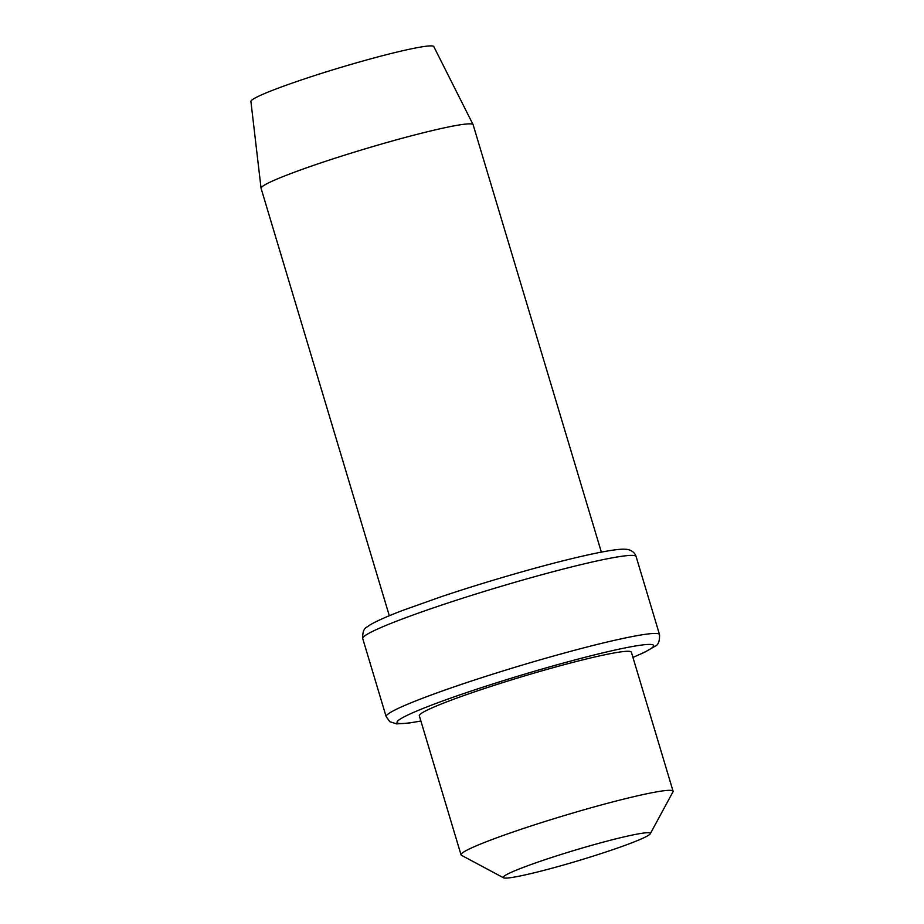 <?xml version="1.0" encoding="UTF-8"?>
<svg xmlns="http://www.w3.org/2000/svg" width="924" height="924" viewBox="0 0 924 924"><rect width="100%" height="100%" fill="white"/><g stroke="black" fill="none" stroke-linecap="round" stroke-linejoin="round"><path stroke-width="1.39" d="M503.522 877.8A76.796 5.509 -16.7 0 1 504.123 876.171A76.796 5.509 163.3 0 1 584.453 847.389A76.796 5.509 163.3 0 1 650.265 833.771A76.796 5.509 163.3 0 1 649.433 834.638A76.796 5.509 -16.7 0 1 574.393 861.873A76.796 5.509 -16.7 0 1 503.522 877.8L461.48 855.301A110.695 7.946 -16.7 0 1 461.041 854.839A110.695 7.946 -16.7 0 1 462.347 852.956A110.695 7.946 163.3 0 1 574.324 812.589A110.695 7.946 163.3 0 1 673.088 791.221L631.369 652.182A110.695 7.946 163.3 0 0 532.605 673.538A110.695 7.946 163.3 0 0 420.628 713.917A110.695 7.946 -16.7 0 0 419.323 715.8L461.041 854.839M650.265 833.771L672.972 791.845A110.695 7.946 163.3 0 0 673.088 791.221M389.304 615.731L261.088 188.369A110.695 7.946 -16.7 0 1 261.065 188.265A110.695 7.946 -16.7 0 1 262.393 186.486A110.695 7.946 163.3 0 1 373.7 146.315A110.695 7.946 163.3 0 1 473.1 124.659A110.695 7.946 163.3 0 1 473.134 124.752L601.351 552.113M473.1 124.659L433.795 46.593A95.472 6.861 163.3 0 0 348.059 65.269A95.472 6.861 163.3 0 0 252.056 99.931A95.472 6.861 -16.7 0 0 250.912 101.455L261.065 188.265M420.882 720.986A133.945 9.621 -16.7 0 1 398.637 720.2A133.945 9.621 163.3 0 1 545.61 668.029A133.945 9.621 163.3 0 1 652.067 647.77A133.945 9.621 -16.7 0 1 632.928 657.368M420.905 721.043L408.396 723.146L396.662 723.885L389.824 721.702L386.151 716.62A142.7 10.245 -16.7 0 1 387.837 714.206A142.7 10.245 163.3 0 1 532.189 662.15A142.7 10.245 163.3 0 1 659.528 634.603C659.771 641.164 658.258 645.056 654.977 646.28L644.767 652.182L632.952 657.426M636.105 556.548A142.7 10.245 163.3 0 0 508.778 584.083A142.7 10.245 163.3 0 0 364.414 636.139A142.7 10.245 -16.7 0 0 362.728 638.553C362.485 632.004 363.998 628.112 367.278 626.888C370.686 624.035 379.914 619.149 403.095 610.267L440.621 596.927C483.506 582.455 537.907 566.666 575.652 557.726C605.347 550.704 619.9 548.706 625.571 549.283C626.853 549.179 634.13 550.08 636.105 556.548L659.528 634.603M386.151 716.62L362.728 638.553"/></g></svg>
